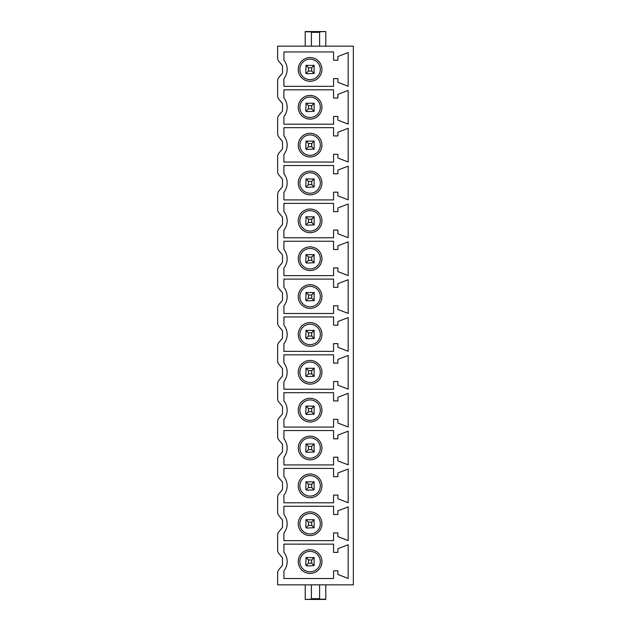 <?xml version="1.0" encoding="UTF-8"?>
<svg xmlns="http://www.w3.org/2000/svg" width="631" height="631" viewBox="0 0 631 631"><rect width="100%" height="100%" fill="white"/><g stroke="black" fill="none" stroke-linecap="round" stroke-linejoin="round"><path stroke-width="0.95" d="M353.36 584.85L277.64 584.85L277.64 573.058A5.411 5.411 0 0 1 278.91 569.572L282.507 565.297L282.507 557.883L278.91 553.608A5.411 5.411 0 0 1 277.64 550.122L277.64 535.198A5.411 5.411 0 0 1 278.91 531.712L282.507 527.437L282.507 520.023L278.91 515.748A5.411 5.411 0 0 1 277.64 512.262L277.64 497.338A5.411 5.411 0 0 1 278.91 493.852L282.507 489.577L282.507 482.163L278.91 477.888A5.411 5.411 0 0 1 277.64 474.402L277.64 459.478A5.411 5.411 0 0 1 278.91 455.992L282.507 451.717L282.507 444.303L278.91 440.028A5.411 5.411 0 0 1 277.64 436.542L277.64 421.618A5.411 5.411 0 0 1 278.91 418.132L282.507 413.857L282.507 406.443L278.91 402.168A5.411 5.411 0 0 1 277.64 398.682L277.64 383.758A5.411 5.411 0 0 1 278.91 380.272L282.507 375.997L282.507 368.583L278.91 364.308A5.411 5.411 0 0 1 277.64 360.822L277.64 345.898A5.411 5.411 0 0 1 278.91 342.412L282.507 338.137L282.507 330.723L278.91 326.448A5.411 5.411 0 0 1 277.64 322.962L277.64 308.038A5.411 5.411 0 0 1 278.91 304.552L282.507 300.277L282.507 292.863L278.91 288.588A5.411 5.411 0 0 1 277.64 285.102L277.64 270.178A5.411 5.411 0 0 1 278.91 266.692L282.507 262.417L282.507 255.003L278.91 250.728A5.411 5.411 0 0 1 277.64 247.242L277.64 232.318A5.411 5.411 0 0 1 278.91 228.832L282.507 224.557L282.507 217.143L278.91 212.868A5.411 5.411 0 0 1 277.64 209.382L277.64 194.458A5.411 5.411 0 0 1 278.91 190.972L282.507 186.697L282.507 179.283L278.91 175.008A5.411 5.411 0 0 1 277.64 171.522L277.64 156.598A5.411 5.411 0 0 1 278.91 153.112L282.507 148.837L282.507 141.423L278.91 137.148A5.411 5.411 0 0 1 277.64 133.662L277.64 118.738A5.411 5.411 0 0 1 278.91 115.252L282.507 110.977L282.507 103.563L278.91 99.288A5.411 5.411 0 0 1 277.64 95.802L277.64 80.878A5.411 5.411 0 0 1 278.91 77.392L282.507 73.117L282.507 65.703L278.91 61.428A5.411 5.411 0 0 1 277.64 57.942L277.64 46.15L353.36 46.15L353.36 584.85M283.911 78.701A14.931 14.931 0 0 0 283.911 60.119L283.911 51.939L333.562 51.939L333.562 60.213L337.893 60.213L337.893 56.514L348.17 52.562L348.17 86.258L337.893 82.306L337.893 78.607L333.562 78.607L333.562 86.337L283.911 86.337L283.911 78.701M283.911 116.561A14.931 14.931 0 0 0 283.911 97.979L283.911 89.799L333.562 89.799L333.562 98.073L337.893 98.073L337.893 94.374L348.17 90.422L348.17 124.118L337.893 120.166L337.893 116.467L333.562 116.467L333.562 124.197L283.911 124.197L283.911 116.561M283.911 154.421A14.931 14.931 0 0 0 283.911 135.839L283.911 127.659L333.562 127.659L333.562 135.933L337.893 135.933L337.893 132.234L348.17 128.282L348.17 161.978L337.893 158.026L337.893 154.327L333.562 154.327L333.562 162.057L283.911 162.057L283.911 154.421M283.911 192.281A14.931 14.931 0 0 0 283.911 173.699L283.911 165.519L333.562 165.519L333.562 173.793L337.893 173.793L337.893 170.094L348.17 166.142L348.17 199.838L337.893 195.886L337.893 192.187L333.562 192.187L333.562 199.917L283.911 199.917L283.911 192.281M283.911 230.141A14.931 14.931 0 0 0 283.911 211.559L283.911 203.379L333.562 203.379L333.562 211.653L337.893 211.653L337.893 207.954L348.17 204.002L348.17 237.698L337.893 233.746L337.893 230.047L333.562 230.047L333.562 237.777L283.911 237.777L283.911 230.141M283.911 268.001A14.931 14.931 0 0 0 283.911 249.419L283.911 241.239L333.562 241.239L333.562 249.513L337.893 249.513L337.893 245.814L348.17 241.862L348.17 275.558L337.893 271.606L337.893 267.907L333.562 267.907L333.562 275.637L283.911 275.637L283.911 268.001M283.911 305.861A14.931 14.931 0 0 0 283.911 287.279L283.911 279.099L333.562 279.099L333.562 287.373L337.893 287.373L337.893 283.674L348.17 279.722L348.17 313.418L337.893 309.466L337.893 305.767L333.562 305.767L333.562 313.497L283.911 313.497L283.911 305.861M283.911 343.721A14.931 14.931 0 0 0 283.911 325.139L283.911 316.959L333.562 316.959L333.562 325.233L337.893 325.233L337.893 321.534L348.17 317.582L348.17 351.278L337.893 347.326L337.893 343.627L333.562 343.627L333.562 351.357L283.911 351.357L283.911 343.721M283.911 381.581A14.931 14.931 0 0 0 283.911 362.999L283.911 354.819L333.562 354.819L333.562 363.093L337.893 363.093L337.893 359.394L348.17 355.442L348.17 389.138L337.893 385.186L337.893 381.487L333.562 381.487L333.562 389.217L283.911 389.217L283.911 381.581M283.911 419.441A14.931 14.931 0 0 0 283.911 400.859L283.911 392.679L333.562 392.679L333.562 400.953L337.893 400.953L337.893 397.254L348.17 393.302L348.17 426.998L337.893 423.046L337.893 419.347L333.562 419.347L333.562 427.077L283.911 427.077L283.911 419.441M283.911 457.301A14.931 14.931 0 0 0 283.911 438.719L283.911 430.539L333.562 430.539L333.562 438.813L337.893 438.813L337.893 435.114L348.17 431.162L348.17 464.858L337.893 460.906L337.893 457.207L333.562 457.207L333.562 464.937L283.911 464.937L283.911 457.301M283.911 495.161A14.931 14.931 0 0 0 283.911 476.579L283.911 468.399L333.562 468.399L333.562 476.673L337.893 476.673L337.893 472.974L348.17 469.022L348.17 502.718L337.893 498.766L337.893 495.067L333.562 495.067L333.562 502.797L283.911 502.797L283.911 495.161M283.911 533.021A14.931 14.931 0 0 0 283.911 514.439L283.911 506.259L333.562 506.259L333.562 514.533L337.893 514.533L337.893 510.834L348.17 506.882L348.17 540.578L337.893 536.626L337.893 532.927L333.562 532.927L333.562 540.657L283.911 540.657L283.911 533.021M283.911 570.881A14.931 14.931 0 0 0 283.911 552.299L283.911 544.119L333.562 544.119L333.562 552.393L337.893 552.393L337.893 548.694L348.17 544.742L348.17 578.438L337.893 574.486L337.893 570.787L333.562 570.787L333.562 578.517L283.911 578.517L283.911 570.881M319.609 46.15L319.609 31.795L325.777 31.55L305.223 31.55L305.223 46.15M311.391 46.15L311.391 31.795L305.223 31.795M325.777 46.15L325.777 31.795M310.089 81.257A11.847 11.847 0 0 0 321.936 69.41A11.847 11.847 0 0 0 310.089 57.563A11.847 11.847 0 0 0 298.25 69.41A11.847 11.847 0 0 0 310.089 81.257M310.089 79.632A10.222 10.222 0 0 0 320.311 69.41A10.222 10.222 0 0 0 310.089 59.188A10.222 10.222 0 0 0 299.867 69.41A10.222 10.222 0 0 0 310.089 79.632M314.301 65.679A1.081 1.081 0 0 0 313.828 65.198M306.358 65.198A1.081 1.081 0 0 0 305.877 65.679M305.877 73.141A1.081 1.081 0 0 0 306.358 73.622M313.828 73.622A1.081 1.081 0 0 0 314.301 73.141M314.104 73.417L306.847 73.74L305.767 72.652L306.082 65.403L314.104 65.403L314.104 73.417L311.714 71.035L311.714 67.785L308.472 67.785L308.472 71.035L311.714 71.035M314.104 65.403L311.714 67.785M306.082 73.417L308.472 71.035M306.082 65.403L308.472 67.785M310.089 119.117A11.847 11.847 0 0 0 321.936 107.27A11.847 11.847 0 0 0 310.089 95.423A11.847 11.847 0 0 0 298.25 107.27A11.847 11.847 0 0 0 310.089 119.117M310.089 117.492A10.222 10.222 0 0 0 320.311 107.27A10.222 10.222 0 0 0 310.089 97.048A10.222 10.222 0 0 0 299.867 107.27A10.222 10.222 0 0 0 310.089 117.492M314.301 103.539A1.081 1.081 0 0 0 313.828 103.058M306.358 103.058A1.081 1.081 0 0 0 305.877 103.539M305.877 111.001A1.081 1.081 0 0 0 306.358 111.482M313.828 111.482A1.081 1.081 0 0 0 314.301 111.001M314.104 111.277L306.847 111.6L305.767 110.512L306.082 103.263L314.104 103.263L314.104 111.277L311.714 108.895L311.714 105.645L308.472 105.645L308.472 108.895L311.714 108.895M314.104 103.263L311.714 105.645M306.082 111.277L308.472 108.895M306.082 103.263L308.472 105.645M310.089 156.977A11.847 11.847 0 0 0 321.936 145.13A11.847 11.847 0 0 0 310.089 133.283A11.847 11.847 0 0 0 298.25 145.13A11.847 11.847 0 0 0 310.089 156.977M310.089 155.352A10.222 10.222 0 0 0 320.311 145.13A10.222 10.222 0 0 0 310.089 134.908A10.222 10.222 0 0 0 299.867 145.13A10.222 10.222 0 0 0 310.089 155.352M314.301 141.399A1.081 1.081 0 0 0 313.828 140.918M306.358 140.918A1.081 1.081 0 0 0 305.877 141.399M305.877 148.861A1.081 1.081 0 0 0 306.358 149.342M313.828 149.342A1.081 1.081 0 0 0 314.301 148.861M314.104 149.137L306.847 149.46L305.767 148.372L306.082 141.123L314.104 141.123L314.104 149.137L311.714 146.755L311.714 143.505L308.472 143.505L308.472 146.755L311.714 146.755M314.104 141.123L311.714 143.505M306.082 149.137L308.472 146.755M306.082 141.123L308.472 143.505M310.089 194.837A11.847 11.847 0 0 0 321.936 182.99A11.847 11.847 0 0 0 310.089 171.143A11.847 11.847 0 0 0 298.25 182.99A11.847 11.847 0 0 0 310.089 194.837M310.089 193.212A10.222 10.222 0 0 0 320.311 182.99A10.222 10.222 0 0 0 310.089 172.768A10.222 10.222 0 0 0 299.867 182.99A10.222 10.222 0 0 0 310.089 193.212M314.301 179.259A1.081 1.081 0 0 0 313.828 178.778M306.358 178.778A1.081 1.081 0 0 0 305.877 179.259M305.877 186.721A1.081 1.081 0 0 0 306.358 187.202M313.828 187.202A1.081 1.081 0 0 0 314.301 186.721M314.104 186.997L306.847 187.32L305.767 186.232L306.082 178.983L314.104 178.983L314.104 186.997L311.714 184.615L311.714 181.365L308.472 181.365L308.472 184.615L311.714 184.615M314.104 178.983L311.714 181.365M306.082 186.997L308.472 184.615M306.082 178.983L308.472 181.365M310.089 232.697A11.847 11.847 0 0 0 321.936 220.85A11.847 11.847 0 0 0 310.089 209.003A11.847 11.847 0 0 0 298.25 220.85A11.847 11.847 0 0 0 310.089 232.697M310.089 231.072A10.222 10.222 0 0 0 320.311 220.85A10.222 10.222 0 0 0 310.089 210.628A10.222 10.222 0 0 0 299.867 220.85A10.222 10.222 0 0 0 310.089 231.072M314.301 217.119A1.081 1.081 0 0 0 313.828 216.638M306.358 216.638A1.081 1.081 0 0 0 305.877 217.119M305.877 224.581A1.081 1.081 0 0 0 306.358 225.062M313.828 225.062A1.081 1.081 0 0 0 314.301 224.581M314.104 224.857L306.847 225.18L305.767 224.092L306.082 216.843L314.104 216.843L314.104 224.857L311.714 222.475L311.714 219.225L308.472 219.225L308.472 222.475L311.714 222.475M314.104 216.843L311.714 219.225M306.082 224.857L308.472 222.475M306.082 216.843L308.472 219.225M310.089 270.557A11.847 11.847 0 0 0 321.936 258.71A11.847 11.847 0 0 0 310.089 246.863A11.847 11.847 0 0 0 298.25 258.71A11.847 11.847 0 0 0 310.089 270.557M310.089 268.932A10.222 10.222 0 0 0 320.311 258.71A10.222 10.222 0 0 0 310.089 248.488A10.222 10.222 0 0 0 299.867 258.71A10.222 10.222 0 0 0 310.089 268.932M314.301 254.979A1.081 1.081 0 0 0 313.828 254.498M306.358 254.498A1.081 1.081 0 0 0 305.877 254.979M305.877 262.441A1.081 1.081 0 0 0 306.358 262.922M313.828 262.922A1.081 1.081 0 0 0 314.301 262.441M314.104 262.717L306.847 263.04L305.767 261.952L306.082 254.703L314.104 254.703L314.104 262.717L311.714 260.335L311.714 257.085L308.472 257.085L308.472 260.335L311.714 260.335M314.104 254.703L311.714 257.085M306.082 262.717L308.472 260.335M306.082 254.703L308.472 257.085M310.089 308.417A11.847 11.847 0 0 0 321.936 296.57A11.847 11.847 0 0 0 310.089 284.723A11.847 11.847 0 0 0 298.25 296.57A11.847 11.847 0 0 0 310.089 308.417M310.089 306.792A10.222 10.222 0 0 0 320.311 296.57A10.222 10.222 0 0 0 310.089 286.348A10.222 10.222 0 0 0 299.867 296.57A10.222 10.222 0 0 0 310.089 306.792M314.301 292.839A1.081 1.081 0 0 0 313.828 292.358M306.358 292.358A1.081 1.081 0 0 0 305.877 292.839M305.877 300.301A1.081 1.081 0 0 0 306.358 300.782M313.828 300.782A1.081 1.081 0 0 0 314.301 300.301M314.104 300.577L306.847 300.9L305.767 299.812L306.082 292.563L314.104 292.563L314.104 300.577L311.714 298.195L311.714 294.945L308.472 294.945L308.472 298.195L311.714 298.195M314.104 292.563L311.714 294.945M306.082 300.577L308.472 298.195M306.082 292.563L308.472 294.945M310.089 346.277A11.847 11.847 0 0 0 321.936 334.43A11.847 11.847 0 0 0 310.089 322.583A11.847 11.847 0 0 0 298.25 334.43A11.847 11.847 0 0 0 310.089 346.277M310.089 344.652A10.222 10.222 0 0 0 320.311 334.43A10.222 10.222 0 0 0 310.089 324.208A10.222 10.222 0 0 0 299.867 334.43A10.222 10.222 0 0 0 310.089 344.652M314.301 330.699A1.081 1.081 0 0 0 313.828 330.218M306.358 330.218A1.081 1.081 0 0 0 305.877 330.699M305.877 338.161A1.081 1.081 0 0 0 306.358 338.642M313.828 338.642A1.081 1.081 0 0 0 314.301 338.161M314.104 338.437L306.847 338.76L305.767 337.672L306.082 330.423L314.104 330.423L314.104 338.437L311.714 336.055L311.714 332.805L308.472 332.805L308.472 336.055L311.714 336.055M314.104 330.423L311.714 332.805M306.082 338.437L308.472 336.055M306.082 330.423L308.472 332.805M310.089 384.137A11.847 11.847 0 0 0 321.936 372.29A11.847 11.847 0 0 0 310.089 360.443A11.847 11.847 0 0 0 298.25 372.29A11.847 11.847 0 0 0 310.089 384.137M310.089 382.512A10.222 10.222 0 0 0 320.311 372.29A10.222 10.222 0 0 0 310.089 362.068A10.222 10.222 0 0 0 299.867 372.29A10.222 10.222 0 0 0 310.089 382.512M314.301 368.559A1.081 1.081 0 0 0 313.828 368.078M306.358 368.078A1.081 1.081 0 0 0 305.877 368.559M305.877 376.021A1.081 1.081 0 0 0 306.358 376.502M313.828 376.502A1.081 1.081 0 0 0 314.301 376.021M314.104 376.297L306.847 376.62L305.767 375.532L306.082 368.283L314.104 368.283L314.104 376.297L311.714 373.915L311.714 370.665L308.472 370.665L308.472 373.915L311.714 373.915M314.104 368.283L311.714 370.665M306.082 376.297L308.472 373.915M306.082 368.283L308.472 370.665M310.089 421.997A11.847 11.847 0 0 0 321.936 410.15A11.847 11.847 0 0 0 310.089 398.303A11.847 11.847 0 0 0 298.25 410.15A11.847 11.847 0 0 0 310.089 421.997M310.089 420.372A10.222 10.222 0 0 0 320.311 410.15A10.222 10.222 0 0 0 310.089 399.928A10.222 10.222 0 0 0 299.867 410.15A10.222 10.222 0 0 0 310.089 420.372M314.301 406.419A1.081 1.081 0 0 0 313.828 405.938M306.358 405.938A1.081 1.081 0 0 0 305.877 406.419M305.877 413.881A1.081 1.081 0 0 0 306.358 414.362M313.828 414.362A1.081 1.081 0 0 0 314.301 413.881M314.104 414.157L306.847 414.48L305.767 413.392L306.082 406.143L314.104 406.143L314.104 414.157L311.714 411.775L311.714 408.525L308.472 408.525L308.472 411.775L311.714 411.775M314.104 406.143L311.714 408.525M306.082 414.157L308.472 411.775M306.082 406.143L308.472 408.525M310.089 459.857A11.847 11.847 0 0 0 321.936 448.01A11.847 11.847 0 0 0 310.089 436.163A11.847 11.847 0 0 0 298.25 448.01A11.847 11.847 0 0 0 310.089 459.857M310.089 458.232A10.222 10.222 0 0 0 320.311 448.01A10.222 10.222 0 0 0 310.089 437.788A10.222 10.222 0 0 0 299.867 448.01A10.222 10.222 0 0 0 310.089 458.232M314.301 444.279A1.081 1.081 0 0 0 313.828 443.798M306.358 443.798A1.081 1.081 0 0 0 305.877 444.279M305.877 451.741A1.081 1.081 0 0 0 306.358 452.222M313.828 452.222A1.081 1.081 0 0 0 314.301 451.741M314.104 452.017L306.847 452.34L305.767 451.252L306.082 444.003L314.104 444.003L314.104 452.017L311.714 449.635L311.714 446.385L308.472 446.385L308.472 449.635L311.714 449.635M314.104 444.003L311.714 446.385M306.082 452.017L308.472 449.635M306.082 444.003L308.472 446.385M310.089 497.717A11.847 11.847 0 0 0 321.936 485.87A11.847 11.847 0 0 0 310.089 474.023A11.847 11.847 0 0 0 298.25 485.87A11.847 11.847 0 0 0 310.089 497.717M310.089 496.092A10.222 10.222 0 0 0 320.311 485.87A10.222 10.222 0 0 0 310.089 475.648A10.222 10.222 0 0 0 299.867 485.87A10.222 10.222 0 0 0 310.089 496.092M314.301 482.139A1.081 1.081 0 0 0 313.828 481.658M306.358 481.658A1.081 1.081 0 0 0 305.877 482.139M314.104 489.877L306.847 490.2L305.767 489.112L306.082 481.863L314.104 481.863L314.104 489.877L311.714 487.495L311.714 484.245L308.472 484.245L308.472 487.495L311.714 487.495M314.104 481.863L311.714 484.245M306.082 489.877L308.472 487.495M306.082 481.863L308.472 484.245M310.089 535.577A11.847 11.847 0 0 0 321.936 523.73A11.847 11.847 0 0 0 310.089 511.883A11.847 11.847 0 0 0 298.25 523.73A11.847 11.847 0 0 0 310.089 535.577M310.089 533.952A10.222 10.222 0 0 0 320.311 523.73A10.222 10.222 0 0 0 310.089 513.508A10.222 10.222 0 0 0 299.867 523.73A10.222 10.222 0 0 0 310.089 533.952M314.301 519.999A1.081 1.081 0 0 0 313.828 519.518M306.358 519.518A1.081 1.081 0 0 0 305.877 519.999M314.104 527.737L306.847 528.06L305.767 526.972L306.082 519.723L314.104 519.723L314.104 527.737L311.714 525.355L311.714 522.105L308.472 522.105L308.472 525.355L311.714 525.355M314.104 519.723L311.714 522.105M306.082 527.737L308.472 525.355M306.082 519.723L308.472 522.105M310.089 573.437A11.847 11.847 0 0 0 321.936 561.59A11.847 11.847 0 0 0 310.089 549.743A11.847 11.847 0 0 0 298.25 561.59A11.847 11.847 0 0 0 310.089 573.437M310.089 571.812A10.222 10.222 0 0 0 320.311 561.59A10.222 10.222 0 0 0 310.089 551.368A10.222 10.222 0 0 0 299.867 561.59A10.222 10.222 0 0 0 310.089 571.812M314.301 557.859A1.081 1.081 0 0 0 313.828 557.378M306.358 557.378A1.081 1.081 0 0 0 305.877 557.859M314.104 565.597L306.847 565.92L305.767 564.832L306.082 557.583L314.104 557.583L314.104 565.597L311.714 563.215L311.714 559.965L308.472 559.965L308.472 563.215L311.714 563.215M314.104 557.583L311.714 559.965M306.082 565.597L308.472 563.215M306.082 557.583L308.472 559.965M325.777 584.85L325.777 599.45L305.223 599.45L311.391 599.205L311.391 584.85M319.609 584.85L319.609 599.205L325.777 599.205M305.223 599.205L305.223 584.85M319.609 32.323L311.391 32.323M319.609 598.677L311.391 598.677"/></g></svg>
